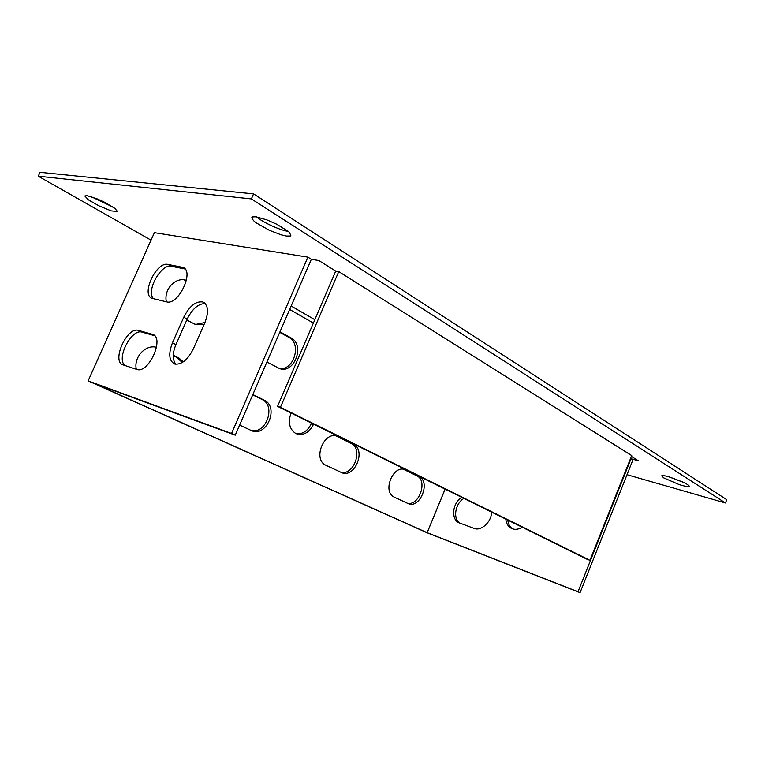 <?xml version="1.0" encoding="UTF-8"?>
<svg xmlns="http://www.w3.org/2000/svg" width="765" height="765" viewBox="0 0 765 765"><rect width="100%" height="100%" fill="white"/><g stroke="black" fill="none" stroke-linecap="round" stroke-linejoin="round"><path stroke-width="1.15" d="M314.826 319.694L291.13 306.01M113.067 207.095L91.025 196.615M683.164 482.18L669.423 476.93M627.013 474.702L725.469 502.978L726.75 499.669L253.597 193.899L40.029 172.316L38.25 176.18L151.049 240.143M288.156 231.336C280.038 230.255 262.883 222.424 256.61 216.906M86.894 195.63L97.126 198.862L104.308 202.132L114.76 208.281L117.504 211.513L111.308 210.891L99.106 205.919L88.405 199.847L84.8 195.983L86.894 195.63M668.333 476.614L683.728 482.447L688.06 484.819L689.705 486.569L686.846 486.693L679.435 484.694L663.762 477.886L661.649 475.84L663.915 475.62L668.333 476.614M253.597 193.899L251.379 198.919L38.25 176.18M725.469 502.978L251.379 198.919M255.959 216.811L266.708 219.813L276.72 224.221L287.841 231.078C288.548 231.212 289.543 232.637 290.843 235.343C288.759 236.079 293.387 236.022 286.445 236.031L281.166 234.817L269.175 230.217L256.199 222.854C255.548 222.299 252.794 220.76 251.848 217.528C254.028 216.782 248.969 217.04 255.959 216.811M580.052 592.684L632.894 459.928L630.991 458.742L578.015 591.747L580.052 592.684L427.013 532.746L88.128 380.884L154.396 232.656L307.903 257.145L231.556 433.478L88.128 380.884M512.521 528.835C509.777 526.942 508.209 524.035 507.826 520.124M459.947 523.145C452.612 518.928 455.165 503.36 463.906 498.426M172.441 342.863C168.214 353.966 168.998 361.023 174.803 364.054C181.611 364.867 187.798 359.799 193.363 348.84L204.905 322.591C208.969 311.843 208.262 304.977 202.802 301.984C195.792 300.999 189.443 306.086 183.743 317.245L172.441 342.863L175.921 344.613C172.412 353.143 172.374 359.693 175.826 364.264M136.648 369.371L136.839 369.438C148.831 373.942 165.03 337.202 152.369 334.315L138.561 330.413C126.952 326.253 111.107 361.769 123.203 364.934L136.648 369.371M166.588 301.85C178.417 305.723 194.874 270.686 182.806 267.377L167.908 264.413C156.242 261.276 140.559 295.29 152.273 298.407L166.588 301.85M307.903 257.145L311.345 259.297L235.257 435.17L93.569 383.169L427.119 532.669L445.096 489.131M205.211 303.59C198.374 303.609 192.369 308.764 187.196 319.062L175.921 344.613M154.578 335.692L141.974 332.115C131.714 328.443 116.012 358.097 124.829 365.469M185.034 268.974L171.245 266.268C161.243 263.648 145.79 290.71 153.488 298.723M289.648 309.443L313.373 323.069L289.648 309.433M313.574 424.154L313.44 424.47C308.983 432.952 303.15 436.012 295.94 433.64C289.514 429.395 287.841 422.634 290.92 413.358L291.063 413.033M252.832 394.549L264.183 400.152C279.665 407.037 266.287 438.211 251.121 430.446L239.617 425.091M326.072 465.369L325.814 465.235C312.053 459.067 324.752 429.557 338.053 436.624L353.22 444.111C366.684 450.05 354.415 479.225 341.257 472.435L326.072 465.369M394.348 497.173L394.138 497.078C381.802 491.608 393.65 463.571 405.546 469.949L419.086 476.633C431.144 481.912 419.679 509.605 407.917 503.494L394.348 497.173M136.294 369.256C133.579 357.026 145.618 344.24 156.538 347.32M173.234 355.256L178.771 357.982L183.418 361.778M279.98 331.79L291.044 337.901C305.608 345.168 293.789 375.223 278.909 368.252L266.909 362.008M166.368 301.802C163.547 289.18 175.701 276.538 186.421 280.344M204.073 324.475L194.912 324.217L186.775 320.009M631.345 456.38L638.335 460.76L630.991 458.742M445.144 489.151L427.166 532.689L578.015 591.747M522.227 527.238C518.641 529.351 515.371 529.868 512.416 528.797C508.677 527.429 506.468 524.197 505.799 519.119M491.474 512.043C491.895 521.405 481.3 531.446 474.243 528.452L459.44 522.954C450.805 520.162 452.096 502.815 461.888 497.422M311.336 259.306L318.833 260.521L335.72 271.097L277.552 406.358L587.051 559.253L589.949 560.305L631.718 455.548L338.78 271.623L335.72 271.097M311.518 423.141L311.25 423.753C307.607 431.154 302.519 434.453 295.988 433.669M252.699 394.864L262.032 399.464C276.395 405.66 266.01 434.826 250.997 430.389M335.931 435.935L351.011 443.375C363.518 448.711 353.918 475.954 340.827 472.235M403.633 469.337L416.868 475.868C428.075 480.602 419.038 506.43 407.296 503.207M173.225 355.649L176.677 357.351L182.299 362.514M155.917 347.176L156.519 347.425M279.741 332.345L288.835 337.365C302.213 343.839 293.492 371.561 279.091 368.328M204.934 322.524L195.544 324.465M183.906 279.789L186.325 280.765M427.119 532.669L445.115 489.141M231.556 433.478L235.257 435.17M631.67 455.577L338.78 271.623M338.713 271.671L280.43 407.286L589.949 560.305M277.552 406.358L280.43 407.286M183.743 317.245L187.196 319.062M141.974 332.115L138.561 330.413M152.216 334.267L153.975 335.147M171.245 266.268L167.908 264.413M181.974 267.148L184.853 268.764M313.44 424.47L311.25 423.753M262.032 399.464L264.183 400.152M353.22 444.111L351.011 443.375M336.017 435.983L338.216 436.71M419.086 476.633L416.868 475.868M403.796 469.366L405.67 470.006M178.771 357.982L176.677 357.351M288.835 337.365L291.044 337.901M202.802 301.984L204.427 302.873M152.369 334.315L153.841 335.051M182.806 267.377L184.212 268.171M338.053 436.624L336.017 435.954M405.546 469.949L403.93 469.394M186.411 280.401L184.681 280.038"/></g></svg>
